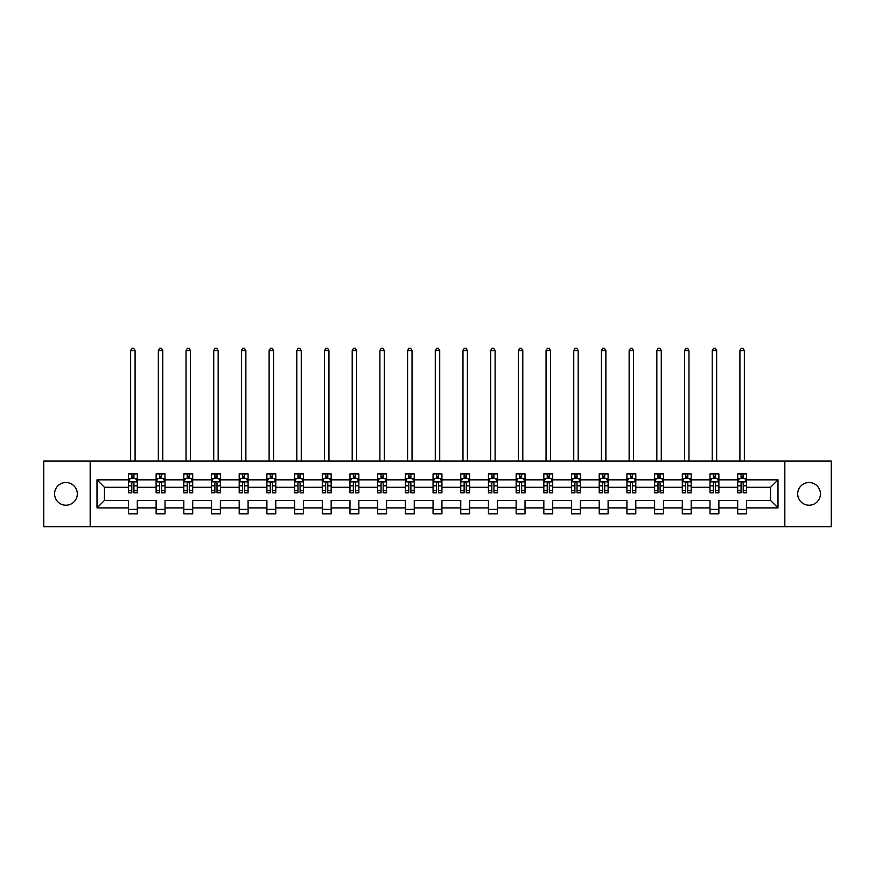<?xml version="1.0" encoding="UTF-8"?>
<svg xmlns="http://www.w3.org/2000/svg" width="875" height="875" viewBox="0 0 875 875"><rect width="100%" height="100%" fill="white"/><g stroke="black" fill="none" stroke-linecap="round" stroke-linejoin="round"><path stroke-width="1.31" d="M809.058 482.508A11.364 11.364 0 0 0 797.694 493.861A11.364 11.364 0 0 0 809.058 505.225A11.364 11.364 0 0 0 820.422 493.861A11.364 11.364 0 0 0 809.058 482.508M65.942 482.508A11.364 11.364 0 0 0 54.578 493.861A11.364 11.364 0 0 0 65.942 505.225A11.364 11.364 0 0 0 77.306 493.861A11.364 11.364 0 0 0 65.942 482.508M784.831 526.706L831.25 526.706L831.25 461.027L784.831 461.027L784.831 526.706L90.169 526.706L90.169 461.027L43.75 461.027L43.75 526.706L90.169 526.706M746.572 507.894L746.572 500.434L770.536 500.434L777.995 507.894L746.572 507.894L746.572 513.833L737.691 513.833L737.691 507.894L718.878 507.894L718.878 513.833L709.997 513.833L709.997 507.894L691.184 507.894L691.184 513.833L682.303 513.833L682.303 507.894L663.491 507.894L663.491 513.833L654.609 513.833L654.609 507.894L635.797 507.894L635.797 513.833L626.916 513.833L626.916 507.894L608.103 507.894L608.103 513.833L599.222 513.833L599.222 507.894L580.409 507.894L580.409 513.833L571.528 513.833L571.528 507.894L552.716 507.894L552.716 513.833L543.834 513.833L543.834 507.894L525.022 507.894L525.022 513.833L516.141 513.833L516.141 507.894L497.328 507.894L497.328 513.833L488.447 513.833L488.447 507.894L469.634 507.894L469.634 513.833L460.753 513.833L460.753 507.894L441.941 507.894L441.941 513.833L433.059 513.833L433.059 507.894L414.247 507.894L414.247 513.833L405.366 513.833L405.366 507.894L386.553 507.894L386.553 513.833L377.672 513.833L377.672 507.894L358.859 507.894L358.859 513.833L349.978 513.833L349.978 507.894L331.166 507.894L331.166 513.833L322.284 513.833L322.284 507.894L303.472 507.894L303.472 513.833L294.591 513.833L294.591 507.894L275.778 507.894L275.778 513.833L266.897 513.833L266.897 507.894L248.084 507.894L248.084 513.833L239.203 513.833L239.203 507.894L220.391 507.894L220.391 513.833L211.509 513.833L211.509 507.894L192.697 507.894L192.697 513.833L183.816 513.833L183.816 507.894L165.003 507.894L165.003 513.833L156.122 513.833L156.122 507.894L137.309 507.894L137.309 513.833L128.428 513.833L128.428 507.894L97.005 507.894L97.005 479.839L128.428 479.839L128.428 473.889L137.309 473.889L137.309 479.839L156.122 479.839L156.122 473.889L165.003 473.889L165.003 479.839L183.816 479.839L183.816 473.889L192.697 473.889L192.697 479.839L211.509 479.839L211.509 473.889L220.391 473.889L220.391 479.839L239.203 479.839L239.203 473.889L248.084 473.889L248.084 479.839L266.897 479.839L266.897 473.889L275.778 473.889L275.778 479.839L294.591 479.839L294.591 473.889L303.472 473.889L303.472 479.839L322.284 479.839L322.284 473.889L331.166 473.889L331.166 479.839L349.978 479.839L349.978 473.889L358.859 473.889L358.859 479.839L377.672 479.839L377.672 473.889L386.553 473.889L386.553 479.839L405.366 479.839L405.366 473.889L414.247 473.889L414.247 479.839L433.059 479.839L433.059 473.889L441.941 473.889L441.941 479.839L460.753 479.839L460.753 473.889L469.634 473.889L469.634 479.839L488.447 479.839L488.447 473.889L497.328 473.889L497.328 479.839L516.141 479.839L516.141 473.889L525.022 473.889L525.022 479.839L543.834 479.839L543.834 473.889L552.716 473.889L552.716 479.839L571.528 479.839L571.528 473.889L580.409 473.889L580.409 479.839L599.222 479.839L599.222 473.889L608.103 473.889L608.103 479.839L626.916 479.839L626.916 473.889L635.797 473.889L635.797 479.839L654.609 479.839L654.609 473.889L663.491 473.889L663.491 479.839L682.303 479.839L682.303 473.889L691.184 473.889L691.184 479.839L709.997 479.839L709.997 473.889L718.878 473.889L718.878 479.839L737.691 479.839L737.691 473.889L746.572 473.889L746.572 479.839L777.995 479.839L777.995 507.894M784.831 461.027L90.169 461.027M737.691 479.839L737.691 487.298L718.878 487.298L718.878 479.839M718.878 507.894L718.878 500.434L737.691 500.434L737.691 507.894M709.997 479.839L709.997 487.298L691.184 487.298L691.184 479.839M691.184 507.894L691.184 500.434L709.997 500.434L709.997 507.894M682.303 479.839L682.303 487.298L663.491 487.298L663.491 479.839M663.491 507.894L663.491 500.434L682.303 500.434L682.303 507.894M654.609 479.839L654.609 487.298L635.797 487.298L635.797 479.839M635.797 507.894L635.797 500.434L654.609 500.434L654.609 507.894M626.916 479.839L626.916 487.298L608.103 487.298L608.103 479.839M608.103 507.894L608.103 500.434L626.916 500.434L626.916 507.894M599.222 479.839L599.222 487.298L580.409 487.298L580.409 479.839M580.409 507.894L580.409 500.434L599.222 500.434L599.222 507.894M571.528 479.839L571.528 487.298L552.716 487.298L552.716 479.839M552.716 507.894L552.716 500.434L571.528 500.434L571.528 507.894M543.834 479.839L543.834 487.298L525.022 487.298L525.022 479.839M525.022 507.894L525.022 500.434L543.834 500.434L543.834 507.894M516.141 479.839L516.141 487.298L497.328 487.298L497.328 479.839M497.328 507.894L497.328 500.434L516.141 500.434L516.141 507.894M488.447 479.839L488.447 487.298L469.634 487.298L469.634 479.839M469.634 507.894L469.634 500.434L488.447 500.434L488.447 507.894M460.753 479.839L460.753 487.298L441.941 487.298L441.941 479.839M441.941 507.894L441.941 500.434L460.753 500.434L460.753 507.894M433.059 479.839L433.059 487.298L414.247 487.298L414.247 479.839M414.247 507.894L414.247 500.434L433.059 500.434L433.059 507.894M405.366 479.839L405.366 487.298L386.553 487.298L386.553 479.839M386.553 507.894L386.553 500.434L405.366 500.434L405.366 507.894M377.672 479.839L377.672 487.298L358.859 487.298L358.859 479.839M358.859 507.894L358.859 500.434L377.672 500.434L377.672 507.894M349.978 479.839L349.978 487.298L331.166 487.298L331.166 479.839M331.166 507.894L331.166 500.434L349.978 500.434L349.978 507.894M322.284 479.839L322.284 487.298L303.472 487.298L303.472 479.839M303.472 507.894L303.472 500.434L322.284 500.434L322.284 507.894M294.591 479.839L294.591 487.298L275.778 487.298L275.778 479.839M275.778 507.894L275.778 500.434L294.591 500.434L294.591 507.894M266.897 479.839L266.897 487.298L248.084 487.298L248.084 479.839M248.084 507.894L248.084 500.434L266.897 500.434L266.897 507.894M239.203 479.839L239.203 487.298L220.391 487.298L220.391 479.839M220.391 507.894L220.391 500.434L239.203 500.434L239.203 507.894M211.509 479.839L211.509 487.298L192.697 487.298L192.697 479.839M192.697 507.894L192.697 500.434L211.509 500.434L211.509 507.894M183.816 479.839L183.816 487.298L165.003 487.298L165.003 479.839M165.003 507.894L165.003 500.434L183.816 500.434L183.816 507.894M156.122 479.839L156.122 487.298L137.309 487.298L137.309 479.839M137.309 507.894L137.309 500.434L156.122 500.434L156.122 507.894M128.428 479.839L128.428 487.298L104.464 487.298L104.464 500.434L128.428 500.434L128.428 507.894M97.005 479.839L104.464 487.298M770.536 500.434L770.536 487.298L746.572 487.298L746.572 479.839M741.07 478.33L743.203 478.33M713.377 478.33L715.498 478.33M685.683 478.33L687.805 478.33M657.989 478.33L660.111 478.33M630.295 478.33L632.417 478.33M602.602 478.33L604.723 478.33M574.908 478.33L577.03 478.33M547.214 478.33L549.336 478.33M519.52 478.33L521.642 478.33M491.827 478.33L493.948 478.33M464.133 478.33L466.255 478.33M436.439 478.33L438.561 478.33M408.745 478.33L410.867 478.33M381.052 478.33L383.173 478.33M353.358 478.33L355.48 478.33M325.664 478.33L327.786 478.33M297.97 478.33L300.092 478.33M270.277 478.33L272.398 478.33M242.583 478.33L244.705 478.33M214.889 478.33L217.011 478.33M187.195 478.33L189.317 478.33M159.502 478.33L161.623 478.33M131.797 478.33L133.93 478.33M128.428 509.392L137.309 509.392M156.122 509.392L165.003 509.392M183.816 509.392L192.697 509.392M211.509 509.392L220.391 509.392M239.203 509.392L248.084 509.392M266.897 509.392L275.778 509.392M294.591 509.392L303.472 509.392M322.284 509.392L331.166 509.392M349.978 509.392L358.859 509.392M377.672 509.392L386.553 509.392M405.366 509.392L414.247 509.392M433.059 509.392L441.941 509.392M460.753 509.392L469.634 509.392M488.447 509.392L497.328 509.392M516.141 509.392L525.022 509.392M543.834 509.392L552.716 509.392M571.528 509.392L580.409 509.392M599.222 509.392L608.103 509.392M626.916 509.392L635.797 509.392M654.609 509.392L663.491 509.392M682.303 509.392L691.184 509.392M709.997 509.392L718.878 509.392M737.691 509.392L746.572 509.392M104.464 500.434L97.005 507.894M777.995 479.839L770.536 487.298M133.93 476.197L131.797 476.197M130.102 478.636L128.428 478.636L128.428 473.889L131.797 473.889L131.797 478.417M128.428 490.569L128.428 492.8L131.797 492.8L131.797 490.569L128.428 490.569L128.428 487.298M137.309 487.298L137.309 492.8L133.93 492.8L133.93 483.306C133.219 481.928 132.519 481.928 131.797 483.306L131.797 490.569M135.636 478.636L137.309 478.636L137.309 473.889L133.93 473.889L133.93 478.417M137.309 481.972L135.527 478.417L130.2 478.417L128.428 481.972M135.089 461.027L135.089 350.602L130.648 350.602L130.648 461.027M130.648 350.602L131.983 348.294L133.755 348.294L135.089 350.602M161.623 476.197L159.502 476.197M157.795 478.636L156.122 478.636L156.122 473.889L159.502 473.889L159.502 478.417M156.122 490.569L156.122 492.8L159.502 492.8L159.502 490.569L156.122 490.569L156.122 487.298M165.003 487.298L165.003 492.8L161.623 492.8L161.623 483.306C160.912 481.928 160.212 481.928 159.502 483.306L159.502 490.569M163.33 478.636L165.003 478.636L165.003 473.889L161.623 473.889L161.623 478.417M165.003 481.972L163.22 478.417L157.894 478.417L156.122 481.972M162.783 461.027L162.783 350.602L158.342 350.602L158.342 461.027M158.342 350.602L159.677 348.294L161.448 348.294L162.783 350.602M189.317 476.197L187.195 476.197M185.489 478.636L183.816 478.636L183.816 473.889L187.195 473.889L187.195 478.417M183.816 490.569L183.816 492.8L187.195 492.8L187.195 490.569L183.816 490.569L183.816 487.298M192.697 487.298L192.697 492.8L189.317 492.8L189.317 483.306C188.606 481.928 187.906 481.928 187.195 483.306L187.195 490.569M191.023 478.636L192.697 478.636L192.697 473.889L189.317 473.889L189.317 478.417M192.697 481.972L190.914 478.417L185.588 478.417L183.816 481.972M190.477 461.027L190.477 350.602L186.036 350.602L186.036 461.027M186.036 350.602L187.37 348.294L189.142 348.294L190.477 350.602M217.011 476.197L214.889 476.197M213.183 478.636L211.509 478.636L211.509 473.889L214.889 473.889L214.889 478.417M211.509 490.569L211.509 492.8L214.889 492.8L214.889 490.569L211.509 490.569L211.509 487.298M220.391 487.298L220.391 492.8L217.011 492.8L217.011 483.306C216.3 481.928 215.6 481.928 214.889 483.306L214.889 490.569M218.717 478.636L220.391 478.636L220.391 473.889L217.011 473.889L217.011 478.417M220.391 481.972L218.608 478.417L213.281 478.417L211.509 481.972M218.17 461.027L218.17 350.602L213.73 350.602L213.73 461.027M213.73 350.602L215.064 348.294L216.836 348.294L218.17 350.602M244.705 476.197L242.583 476.197M240.877 478.636L239.203 478.636L239.203 473.889L242.583 473.889L242.583 478.417M239.203 490.569L239.203 492.8L242.583 492.8L242.583 490.569L239.203 490.569L239.203 487.298M248.084 487.298L248.084 492.8L244.705 492.8L244.705 483.306C243.994 481.928 243.294 481.928 242.583 483.306L242.583 490.569M246.411 478.636L248.084 478.636L248.084 473.889L244.705 473.889L244.705 478.417M248.084 481.972L246.302 478.417L240.975 478.417L239.203 481.972M245.864 461.027L245.864 350.602L241.423 350.602L241.423 461.027M241.423 350.602L242.758 348.294L244.53 348.294L245.864 350.602M272.398 476.197L270.277 476.197M268.57 478.636L266.897 478.636L266.897 473.889L270.277 473.889L270.277 478.417M266.897 490.569L266.897 492.8L270.277 492.8L270.277 490.569L266.897 490.569L266.897 487.298M275.778 487.298L275.778 492.8L272.398 492.8L272.398 483.306C271.688 481.928 270.988 481.928 270.277 483.306L270.277 490.569M274.105 478.636L275.778 478.636L275.778 473.889L272.398 473.889L272.398 478.417M275.778 481.972L273.995 478.417L268.669 478.417L266.897 481.972M273.558 461.027L273.558 350.602L269.117 350.602L269.117 461.027M269.117 350.602L270.452 348.294L272.223 348.294L273.558 350.602M300.092 476.197L297.97 476.197M296.264 478.636L294.591 478.636L294.591 473.889L297.97 473.889L297.97 478.417M294.591 490.569L294.591 492.8L297.97 492.8L297.97 490.569L294.591 490.569L294.591 487.298M303.472 487.298L303.472 492.8L300.092 492.8L300.092 483.306C299.381 481.928 298.681 481.928 297.97 483.306L297.97 490.569M301.798 478.636L303.472 478.636L303.472 473.889L300.092 473.889L300.092 478.417M303.472 481.972L301.689 478.417L296.362 478.417L294.591 481.972M301.252 461.027L301.252 350.602L296.811 350.602L296.811 461.027M296.811 350.602L298.145 348.294L299.917 348.294L301.252 350.602M327.786 476.197L325.664 476.197M323.958 478.636L322.284 478.636L322.284 473.889L325.664 473.889L325.664 478.417M322.284 490.569L322.284 492.8L325.664 492.8L325.664 490.569L322.284 490.569L322.284 487.298M331.166 487.298L331.166 492.8L327.786 492.8L327.786 483.306C327.086 481.928 326.375 481.928 325.664 483.306L325.664 490.569M329.492 478.636L331.166 478.636L331.166 473.889L327.786 473.889L327.786 478.417M331.166 481.972L329.383 478.417L324.056 478.417L322.284 481.972M328.945 461.027L328.945 350.602L324.505 350.602L324.505 461.027M324.505 350.602L325.839 348.294L327.611 348.294L328.945 350.602M355.48 476.197L353.358 476.197M351.652 478.636L349.978 478.636L349.978 473.889L353.358 473.889L353.358 478.417M349.978 490.569L349.978 492.8L353.358 492.8L353.358 490.569L349.978 490.569L349.978 487.298M358.859 487.298L358.859 492.8L355.48 492.8L355.48 483.306C354.78 481.928 354.069 481.928 353.358 483.306L353.358 490.569M357.186 478.636L358.859 478.636L358.859 473.889L355.48 473.889L355.48 478.417M358.859 481.972L357.077 478.417L351.761 478.417L349.978 481.972M356.639 461.027L356.639 350.602L352.198 350.602L352.198 461.027M352.198 350.602L353.533 348.294L355.305 348.294L356.639 350.602M383.173 476.197L381.052 476.197M379.345 478.636L377.672 478.636L377.672 473.889L381.052 473.889L381.052 478.417M377.672 490.569L377.672 492.8L381.052 492.8L381.052 490.569L377.672 490.569L377.672 487.298M386.553 487.298L386.553 492.8L383.173 492.8L383.173 483.306C382.473 481.928 381.763 481.928 381.052 483.306L381.052 490.569M384.88 478.636L386.553 478.636L386.553 473.889L383.173 473.889L383.173 478.417M386.553 481.972L384.77 478.417L379.455 478.417L377.672 481.972M384.333 461.027L384.333 350.602L379.892 350.602L379.892 461.027M379.892 350.602L381.227 348.294L382.998 348.294L384.333 350.602M410.867 476.197L408.745 476.197M407.039 478.636L405.366 478.636L405.366 473.889L408.745 473.889L408.745 478.417M405.366 490.569L405.366 492.8L408.745 492.8L408.745 490.569L405.366 490.569L405.366 487.298M414.247 487.298L414.247 492.8L410.867 492.8L410.867 483.306C410.167 481.928 409.456 481.928 408.745 483.306L408.745 490.569M412.573 478.636L414.247 478.636L414.247 473.889L410.867 473.889L410.867 478.417M414.247 481.972L412.464 478.417L407.148 478.417L405.366 481.972M412.027 461.027L412.027 350.602L407.586 350.602L407.586 461.027M407.586 350.602L408.92 348.294L410.692 348.294L412.027 350.602M438.561 476.197L436.439 476.197M434.733 478.636L433.059 478.636L433.059 473.889L436.439 473.889L436.439 478.417M433.059 490.569L433.059 492.8L436.439 492.8L436.439 490.569L433.059 490.569L433.059 487.298M441.941 487.298L441.941 492.8L438.561 492.8L438.561 483.306C437.861 481.928 437.15 481.928 436.439 483.306L436.439 490.569M440.267 478.636L441.941 478.636L441.941 473.889L438.561 473.889L438.561 478.417M441.941 481.972L440.158 478.417L434.842 478.417L433.059 481.972M439.72 461.027L439.72 350.602L435.28 350.602L435.28 461.027M435.28 350.602L436.614 348.294L438.386 348.294L439.72 350.602M466.255 476.197L464.133 476.197M462.427 478.636L460.753 478.636L460.753 473.889L464.133 473.889L464.133 478.417M460.753 490.569L460.753 492.8L464.133 492.8L464.133 490.569L460.753 490.569L460.753 487.298M469.634 487.298L469.634 492.8L466.255 492.8L466.255 483.306C465.555 481.928 464.844 481.928 464.133 483.306L464.133 490.569M467.961 478.636L469.634 478.636L469.634 473.889L466.255 473.889L466.255 478.417M469.634 481.972L467.852 478.417L462.536 478.417L460.753 481.972M467.414 461.027L467.414 350.602L462.973 350.602L462.973 461.027M462.973 350.602L464.308 348.294L466.08 348.294L467.414 350.602M493.948 476.197L491.827 476.197M490.12 478.636L488.447 478.636L488.447 473.889L491.827 473.889L491.827 478.417M488.447 490.569L488.447 492.8L491.827 492.8L491.827 490.569L488.447 490.569L488.447 487.298M497.328 487.298L497.328 492.8L493.948 492.8L493.948 483.306C493.248 481.928 492.537 481.928 491.827 483.306L491.827 490.569M495.655 478.636L497.328 478.636L497.328 473.889L493.948 473.889L493.948 478.417M497.328 481.972L495.545 478.417L490.23 478.417L488.447 481.972M495.108 461.027L495.108 350.602L490.667 350.602L490.667 461.027M490.667 350.602L492.002 348.294L493.773 348.294L495.108 350.602M521.642 476.197L519.52 476.197M517.814 478.636L516.141 478.636L516.141 473.889L519.52 473.889L519.52 478.417M516.141 490.569L516.141 492.8L519.52 492.8L519.52 490.569L516.141 490.569L516.141 487.298M525.022 487.298L525.022 492.8L521.642 492.8L521.642 483.306C520.942 481.928 520.231 481.928 519.52 483.306L519.52 490.569M523.348 478.636L525.022 478.636L525.022 473.889L521.642 473.889L521.642 478.417M525.022 481.972L523.239 478.417L517.923 478.417L516.141 481.972M522.802 461.027L522.802 350.602L518.361 350.602L518.361 461.027M518.361 350.602L519.695 348.294L521.467 348.294L522.802 350.602M549.336 476.197L547.214 476.197M545.508 478.636L543.834 478.636L543.834 473.889L547.214 473.889L547.214 478.417M543.834 490.569L543.834 492.8L547.214 492.8L547.214 490.569L543.834 490.569L543.834 487.298M552.716 487.298L552.716 492.8L549.336 492.8L549.336 483.306C548.636 481.928 547.925 481.928 547.214 483.306L547.214 490.569M551.042 478.636L552.716 478.636L552.716 473.889L549.336 473.889L549.336 478.417M552.716 481.972L550.944 478.417L545.617 478.417L543.834 481.972M550.495 461.027L550.495 350.602L546.055 350.602L546.055 461.027M546.055 350.602L547.389 348.294L549.161 348.294L550.495 350.602M577.03 476.197L574.908 476.197M573.202 478.636L571.528 478.636L571.528 473.889L574.908 473.889L574.908 478.417M571.528 490.569L571.528 492.8L574.908 492.8L574.908 490.569L571.528 490.569L571.528 487.298M580.409 487.298L580.409 492.8L577.03 492.8L577.03 483.306C576.33 481.928 575.619 481.928 574.908 483.306L574.908 490.569M578.736 478.636L580.409 478.636L580.409 473.889L577.03 473.889L577.03 478.417M580.409 481.972L578.637 478.417L573.311 478.417L571.528 481.972M578.189 461.027L578.189 350.602L573.748 350.602L573.748 461.027M573.748 350.602L575.083 348.294L576.855 348.294L578.189 350.602M604.723 476.197L602.602 476.197M600.895 478.636L599.222 478.636L599.222 473.889L602.602 473.889L602.602 478.417M599.222 490.569L599.222 492.8L602.602 492.8L602.602 490.569L599.222 490.569L599.222 487.298M608.103 487.298L608.103 492.8L604.723 492.8L604.723 483.306C604.023 481.928 603.312 481.928 602.602 483.306L602.602 490.569M606.43 478.636L608.103 478.636L608.103 473.889L604.723 473.889L604.723 478.417M608.103 481.972L606.331 478.417L601.005 478.417L599.222 481.972M605.883 461.027L605.883 350.602L601.442 350.602L601.442 461.027M601.442 350.602L602.777 348.294L604.548 348.294L605.883 350.602M632.417 476.197L630.295 476.197M628.589 478.636L626.916 478.636L626.916 473.889L630.295 473.889L630.295 478.417M626.916 490.569L626.916 492.8L630.295 492.8L630.295 490.569L626.916 490.569L626.916 487.298M635.797 487.298L635.797 492.8L632.417 492.8L632.417 483.306C631.717 481.928 631.006 481.928 630.295 483.306L630.295 490.569M634.123 478.636L635.797 478.636L635.797 473.889L632.417 473.889L632.417 478.417M635.797 481.972L634.025 478.417L628.698 478.417L626.916 481.972M633.577 461.027L633.577 350.602L629.136 350.602L629.136 461.027M629.136 350.602L630.47 348.294L632.242 348.294L633.577 350.602M660.111 476.197L657.989 476.197M656.283 478.636L654.609 478.636L654.609 473.889L657.989 473.889L657.989 478.417M654.609 490.569L654.609 492.8L657.989 492.8L657.989 490.569L654.609 490.569L654.609 487.298M663.491 487.298L663.491 492.8L660.111 492.8L660.111 483.306C659.411 481.928 658.7 481.928 657.989 483.306L657.989 490.569M661.817 478.636L663.491 478.636L663.491 473.889L660.111 473.889L660.111 478.417M663.491 481.972L661.719 478.417L656.392 478.417L654.609 481.972M661.27 461.027L661.27 350.602L656.83 350.602L656.83 461.027M656.83 350.602L658.164 348.294L659.936 348.294L661.27 350.602M687.805 476.197L685.683 476.197M683.977 478.636L682.303 478.636L682.303 473.889L685.683 473.889L685.683 478.417M682.303 490.569L682.303 492.8L685.683 492.8L685.683 490.569L682.303 490.569L682.303 487.298M691.184 487.298L691.184 492.8L687.805 492.8L687.805 483.306C687.105 481.928 686.394 481.928 685.683 483.306L685.683 490.569M689.511 478.636L691.184 478.636L691.184 473.889L687.805 473.889L687.805 478.417M691.184 481.972L689.413 478.417L684.086 478.417L682.303 481.972M688.964 461.027L688.964 350.602L684.523 350.602L684.523 461.027M684.523 350.602L685.858 348.294L687.63 348.294L688.964 350.602M715.498 476.197L713.377 476.197M711.67 478.636L709.997 478.636L709.997 473.889L713.377 473.889L713.377 478.417M709.997 490.569L709.997 492.8L713.377 492.8L713.377 490.569L709.997 490.569L709.997 487.298M718.878 487.298L718.878 492.8L715.498 492.8L715.498 483.306C714.798 481.928 714.087 481.928 713.377 483.306L713.377 490.569M717.205 478.636L718.878 478.636L718.878 473.889L715.498 473.889L715.498 478.417M718.878 481.972L717.106 478.417L711.78 478.417L709.997 481.972M716.658 461.027L716.658 350.602L712.217 350.602L712.217 461.027M712.217 350.602L713.552 348.294L715.323 348.294L716.658 350.602M743.203 476.197L741.07 476.197M739.364 478.636L737.691 478.636L737.691 473.889L741.07 473.889L741.07 478.417M737.691 490.569L737.691 492.8L741.07 492.8L741.07 490.569L737.691 490.569L737.691 487.298M746.572 487.298L746.572 492.8L743.203 492.8L743.203 483.306C742.492 481.928 741.781 481.928 741.07 483.306L741.07 490.569M744.898 478.636L746.572 478.636L746.572 473.889L743.203 473.889L743.203 478.417M746.572 481.972L744.8 478.417L739.473 478.417L737.691 481.972M744.352 461.027L744.352 350.602L739.911 350.602L739.911 461.027M739.911 350.602L741.245 348.294L743.017 348.294L744.352 350.602M137.266 481.884L128.472 481.884M137.309 490.569L133.93 490.569M131.797 485.811L128.428 485.811M137.309 485.811L133.93 485.811M133.93 477.334L131.797 477.334M164.959 481.884L156.166 481.884M165.003 490.569L161.623 490.569M159.502 485.811L156.122 485.811M165.003 485.811L161.623 485.811M161.623 477.334L159.502 477.334M192.653 481.884L183.859 481.884M192.697 490.569L189.317 490.569M187.195 485.811L183.816 485.811M192.697 485.811L189.317 485.811M189.317 477.334L187.195 477.334M220.347 481.884L211.553 481.884M220.391 490.569L217.011 490.569M214.889 485.811L211.509 485.811M220.391 485.811L217.011 485.811M217.011 477.334L214.889 477.334M248.041 481.884L239.247 481.884M248.084 490.569L244.705 490.569M242.583 485.811L239.203 485.811M248.084 485.811L244.705 485.811M244.705 477.334L242.583 477.334M275.734 481.884L266.941 481.884M275.778 490.569L272.398 490.569M270.277 485.811L266.897 485.811M275.778 485.811L272.398 485.811M272.398 477.334L270.277 477.334M303.428 481.884L294.634 481.884M303.472 490.569L300.092 490.569M297.97 485.811L294.591 485.811M303.472 485.811L300.092 485.811M300.092 477.334L297.97 477.334M331.122 481.884L322.328 481.884M331.166 490.569L327.786 490.569M325.664 485.811L322.284 485.811M331.166 485.811L327.786 485.811M327.786 477.334L325.664 477.334M358.816 481.884L350.022 481.884M358.859 490.569L355.48 490.569M353.358 485.811L349.978 485.811M358.859 485.811L355.48 485.811M355.48 477.334L353.358 477.334M386.509 481.884L377.716 481.884M386.553 490.569L383.173 490.569M381.052 485.811L377.672 485.811M386.553 485.811L383.173 485.811M383.173 477.334L381.052 477.334M414.203 481.884L405.409 481.884M414.247 490.569L410.867 490.569M408.745 485.811L405.366 485.811M414.247 485.811L410.867 485.811M410.867 477.334L408.745 477.334M441.897 481.884L433.103 481.884M441.941 490.569L438.561 490.569M436.439 485.811L433.059 485.811M441.941 485.811L438.561 485.811M438.561 477.334L436.439 477.334M469.591 481.884L460.797 481.884M469.634 490.569L466.255 490.569M464.133 485.811L460.753 485.811M469.634 485.811L466.255 485.811M466.255 477.334L464.133 477.334M497.284 481.884L488.491 481.884M497.328 490.569L493.948 490.569M491.827 485.811L488.447 485.811M497.328 485.811L493.948 485.811M493.948 477.334L491.827 477.334M524.978 481.884L516.184 481.884M525.022 490.569L521.642 490.569M519.52 485.811L516.141 485.811M525.022 485.811L521.642 485.811M521.642 477.334L519.52 477.334M552.672 481.884L543.878 481.884M552.716 490.569L549.336 490.569M547.214 485.811L543.834 485.811M552.716 485.811L549.336 485.811M549.336 477.334L547.214 477.334M580.366 481.884L571.572 481.884M580.409 490.569L577.03 490.569M574.908 485.811L571.528 485.811M580.409 485.811L577.03 485.811M577.03 477.334L574.908 477.334M608.059 481.884L599.266 481.884M608.103 490.569L604.723 490.569M602.602 485.811L599.222 485.811M608.103 485.811L604.723 485.811M604.723 477.334L602.602 477.334M635.753 481.884L626.959 481.884M635.797 490.569L632.417 490.569M630.295 485.811L626.916 485.811M635.797 485.811L632.417 485.811M632.417 477.334L630.295 477.334M663.447 481.884L654.653 481.884M663.491 490.569L660.111 490.569M657.989 485.811L654.609 485.811M663.491 485.811L660.111 485.811M660.111 477.334L657.989 477.334M691.141 481.884L682.347 481.884M691.184 490.569L687.805 490.569M685.683 485.811L682.303 485.811M691.184 485.811L687.805 485.811M687.805 477.334L685.683 477.334M718.834 481.884L710.041 481.884M718.878 490.569L715.498 490.569M713.377 485.811L709.997 485.811M718.878 485.811L715.498 485.811M715.498 477.334L713.377 477.334M746.528 481.884L737.734 481.884M746.572 490.569L743.203 490.569M741.07 485.811L737.691 485.811M746.572 485.811L743.203 485.811M743.203 477.334L741.07 477.334"/></g></svg>
